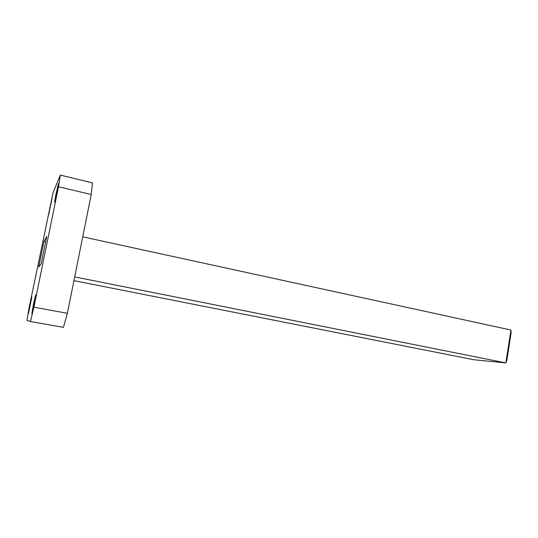 <?xml version="1.0" encoding="UTF-8"?>
<svg xmlns="http://www.w3.org/2000/svg" width="538" height="538" viewBox="0 0 538 538"><rect width="100%" height="100%" fill="white"/><g stroke="black" fill="none" stroke-linecap="round" stroke-linejoin="round"><path stroke-width="0.81" d="M91.225 194.527L92.462 182.873L60.37 175.099L53.06 192.644L29.039 308.119L26.9 320.446L30.451 321.522L63.444 327.353L67.378 313.311L91.225 194.527L58.501 186.773L33.907 307.185L67.378 313.311M43.968 241.354L46.759 236.478L41.15 263.889L38.716 267.03L43.968 241.354L45.683 241.717M29.893 305.335L28.46 313.573L31.877 296.949L29.893 305.335M55.932 194.225L54.594 202.16C54.889 202.759 59.005 183.155 58.501 183.545L55.932 194.225M33.43 304.313L31.863 313.627C32.179 314.199 36.241 294.367 35.716 294.804L33.43 304.313M49.839 207.87L48.602 215.018L52.038 198.583L49.839 207.87M33.907 307.185L30.451 321.522M60.37 175.099L58.501 186.773M73.935 280.648L473.87 359.74L505.841 362.901L510.952 330.036L82.731 236.848M510.952 330.036L511.1 333.069L506.823 360.554L505.841 362.901L74.688 276.909"/></g></svg>
